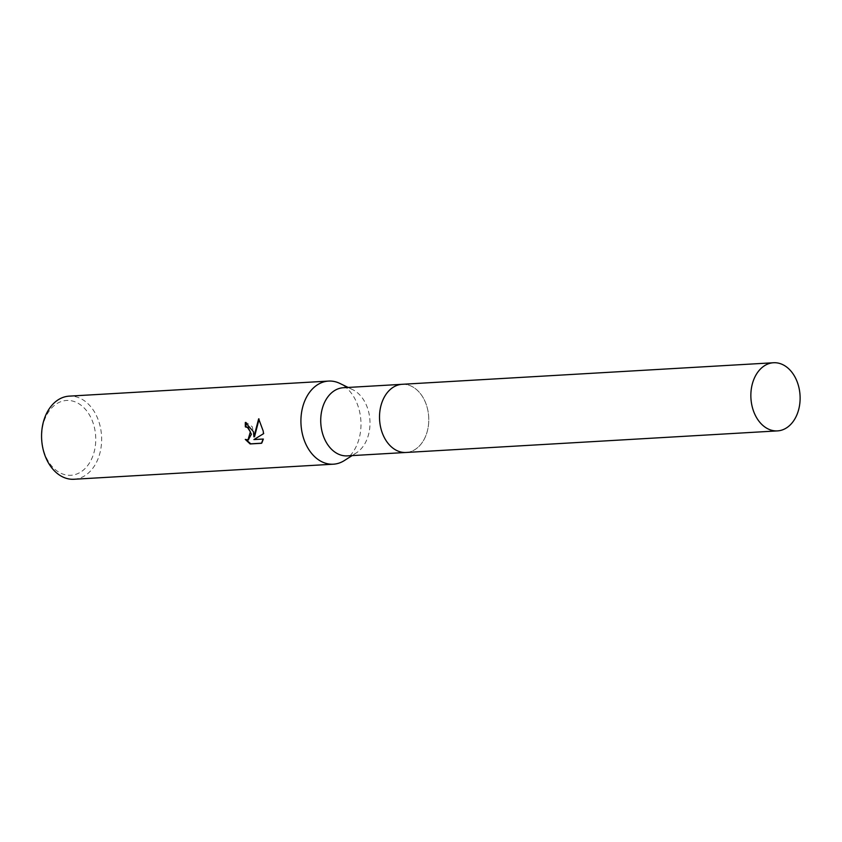 <?xml version="1.0" encoding="UTF-8"?>
<svg xmlns="http://www.w3.org/2000/svg" width="842" height="842" viewBox="0 0 842 842"><rect width="100%" height="100%" fill="white"/><g stroke="black" fill="none" stroke-linecap="round" stroke-linejoin="round"><path stroke-width="0.63" stroke-dasharray="4.21 3.16" d="M379.942 423.484A34.133 24.597 86.7 0 0 390.993 446.502A34.133 24.597 86.7 0 0 406.118 452.459A34.133 24.597 86.7 0 0 428.336 413.285A34.133 24.597 86.7 0 0 402.16 384.31A34.133 24.597 86.7 0 0 387.825 391.983A34.133 24.597 86.7 0 0 379.942 423.484A34.143 24.597 86.7 0 0 390.993 446.513A34.143 24.597 86.7 0 0 418.021 447.291A34.143 24.597 86.7 0 0 428.346 413.285A34.143 24.597 86.7 0 0 412.106 386.552A34.143 24.597 86.7 0 0 387.825 391.972A34.143 24.597 86.7 0 0 379.942 423.484M347.346 455.88A34.133 24.597 86.7 0 0 356.387 452.87A34.133 24.597 86.7 0 0 369.564 416.706A34.133 24.597 86.7 0 0 352.714 389.667A34.133 24.597 86.7 0 0 343.378 387.72M344.399 460.532A41.626 29.996 86.7 0 0 360.46 416.422A41.626 29.996 86.7 0 0 339.915 383.447M74.022 479.256A41.626 29.996 86.7 0 0 101.114 431.483A41.626 29.996 86.7 0 0 69.191 396.14M42.174 443.46A37.469 26.997 86.7 0 0 73.801 474.888A37.469 26.997 86.7 0 0 95.283 432.272A37.469 26.997 86.7 0 0 63.655 400.855A37.469 26.997 86.7 0 0 42.174 443.46M248.285 439.829L245.285 439.408M245.885 439.282L246.285 439.819M254.526 436.735L252.253 426.726L245.948 422.326A40.795 29.396 86.7 0 0 245.938 422.452M245.948 422.326L245.338 422.463M262.104 443.166L263.735 438.914L254.526 439.45L264.041 433.598L259.041 419.284M263.735 438.914L263.136 439.04M254.526 439.45L253.916 439.577M264.041 433.598L263.451 433.725M259.283 418.685L258.662 418.821M405.581 452.491L406.118 452.459A34.143 24.597 86.7 0 0 408.77 452.122A34.143 24.597 86.7 0 0 428.567 415.117A34.143 24.597 86.7 0 0 402.171 384.299L401.623 384.341M356.387 452.87L352.103 455.606M352.714 389.667L348.146 387.446"/><path stroke-width="1.26" d="M401.623 384.341L343.378 387.72A34.133 24.597 86.7 0 0 321.16 426.905A34.133 24.597 86.7 0 0 347.346 455.88L405.581 452.491M348.146 387.446L339.915 383.447A41.626 29.996 86.7 0 0 328.538 381.079A41.626 29.996 86.7 0 0 301.447 428.852A41.626 29.996 86.7 0 0 333.369 464.195A41.626 29.996 86.7 0 0 344.399 460.532L352.103 455.606M253.421 431.641L253.926 436.861L258.662 418.821L263.22 431.072L263.451 433.725L253.916 439.577L263.136 439.04L261.483 443.292L250.116 443.955L245.285 439.408L248.001 439.903L250.369 431.82L247.495 427.483L245.369 426.894A41.626 29.996 -93.3 0 1 245.338 422.463L253.421 431.641M328.538 381.079L69.191 396.14A41.626 29.996 86.7 0 0 42.1 443.923A41.626 29.996 86.7 0 0 74.022 479.256L333.369 464.195M245.938 422.452A40.795 29.396 86.7 0 0 245.969 426.768L248.085 427.357L251.411 434.272L248.285 439.829M245.969 426.768L245.369 426.894M246.285 439.819L250.737 443.818L261.557 443.197M250.737 443.818L250.116 443.955M259.041 419.284L254.526 436.735L253.926 436.861M770.872 363.091A34.133 24.597 86.7 0 0 751.075 400.087A34.133 24.597 86.7 0 0 777.471 430.893A34.133 24.597 86.7 0 0 780.113 430.546A34.133 24.597 86.7 0 0 799.9 393.551A34.133 24.597 86.7 0 0 773.514 362.744A34.133 24.597 86.7 0 0 770.872 363.091M773.514 362.744L402.171 384.299A34.143 24.597 86.7 0 0 399.529 384.657A34.143 24.597 86.7 0 0 379.731 421.653A34.143 24.597 86.7 0 0 406.128 452.47L777.471 430.893M248.001 439.903L248.6 439.777"/></g></svg>
